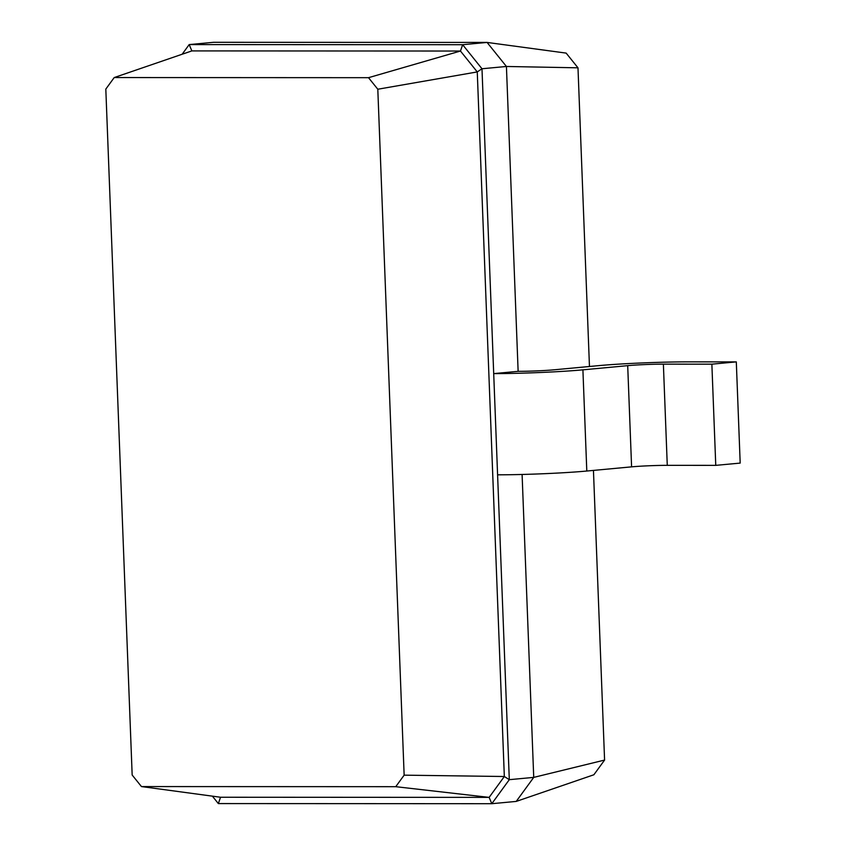 <?xml version="1.0" encoding="UTF-8"?>
<svg xmlns="http://www.w3.org/2000/svg" width="846" height="846" viewBox="0 0 846 846"><rect width="100%" height="100%" fill="white"/><g stroke="black" fill="none" stroke-linecap="round" stroke-linejoin="round"><path stroke-width="1.27" d="M589.461 366.498L577.987 67.817L566.154 53.108L487.074 42.427L506.426 66.474L518.133 371.331L493.704 373.615L509.303 779.674L491.801 803.7L218.342 803.573L212.367 796.139M182.154 54.239L189.187 44.584L213.626 42.3L487.074 42.427L462.646 44.711L481.987 68.759L493.704 373.615A63.365 2.929 177.8 0 0 582.905 369.839L586.796 471.032A63.365 2.929 177.8 0 1 497.585 474.818M593.448 470.418L604.583 760.068L593.871 774.767L516.229 801.416L491.801 803.7L489.136 797.376L220.531 797.249L141.451 786.569L132.166 775.021L105.813 89.094L114.21 77.557L368.507 77.684L377.802 89.232L404.145 775.158L395.748 786.685L141.451 786.569M577.987 67.817L506.426 66.474L481.987 68.759L477.26 71.921L504.332 776.512L489.136 797.376L395.748 786.685M368.507 77.684L460.457 51.035L191.852 50.908L189.187 44.584L462.646 44.711L460.457 51.035L477.26 71.921L377.802 89.232M604.583 760.068L533.731 777.389L516.229 801.416M522.098 474.458L533.731 777.389L509.303 779.674L504.332 776.512L404.145 775.158M518.133 371.331A25.348 1.174 -2.2 0 0 553.813 369.829L598.608 365.641A63.365 2.929 177.8 0 1 687.819 361.866L736.306 361.887L711.867 364.171L663.38 364.14A25.348 1.174 -2.2 0 0 627.7 365.652L582.905 369.839M191.852 50.908L114.21 77.557M736.306 361.887L740.187 463.09L715.758 465.363L667.272 465.342A25.348 1.174 -2.2 0 0 631.592 466.855L586.796 471.032M218.342 803.573L220.531 797.249M711.867 364.171L715.758 465.363M627.7 365.652L631.592 466.855M663.38 364.14L667.272 465.342"/></g></svg>
